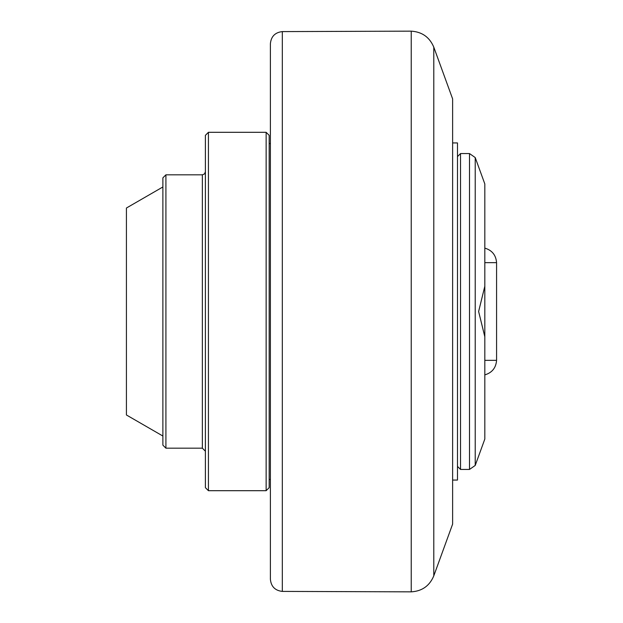 <?xml version="1.0" encoding="UTF-8"?>
<svg xmlns="http://www.w3.org/2000/svg" width="623" height="623" viewBox="0 0 623 623"><rect width="100%" height="100%" fill="white"/><g stroke="black" fill="none" stroke-linecap="round" stroke-linejoin="round"><path stroke-width="0.93" d="M484.819 286.222L484.819 336.778L478.628 311.5L484.819 286.222L484.819 183.933L475.217 157.557L475.217 465.443L469.508 469.438L469.508 153.562L475.217 157.557M475.217 465.443L484.819 439.067L484.819 336.778M469.508 469.438L460.522 469.438L460.522 153.562L469.508 153.562M452.625 480.068L457.484 480.068L457.484 142.932L452.625 142.932M433.787 47.138L433.787 575.862L452.625 524.107L452.625 98.893L433.787 47.138C429.551 37.178 422.036 31.851 411.235 31.15L411.235 591.85L282.312 591.406L282.312 31.594L411.235 31.15M282.312 31.594C275.055 32.427 271.083 36.477 270.39 43.742L270.39 579.258C271.083 586.523 275.055 590.573 282.312 591.406M269.175 135.339L269.175 487.661L266.138 490.698L266.138 132.302L269.175 135.339M208.432 490.698L205.395 487.661L205.395 135.339L208.432 132.302L208.432 490.698L266.138 490.698M165.913 448.178L162.876 445.141L162.876 177.859L165.913 174.822L165.913 448.178L202.358 448.178L202.358 174.822L204.5 173.934L205.395 171.784M162.876 186.97L126.422 208.02L126.422 414.98L162.876 436.03M484.819 262.657L496.578 262.657C495.978 255.126 492.061 250.275 484.819 248.11M484.819 374.89C492.061 372.725 495.978 367.874 496.578 360.343L484.819 360.343M496.578 360.343L496.578 262.657M457.484 466.401L460.522 469.438M457.484 156.599L460.522 153.562M433.787 575.862C429.582 585.861 422.067 591.188 411.235 591.85M269.175 479.461L270.39 479.461M269.175 143.539L270.39 143.539M208.432 132.302L266.138 132.302M202.358 448.178L205.395 451.216M165.913 174.822L202.358 174.822"/></g></svg>
